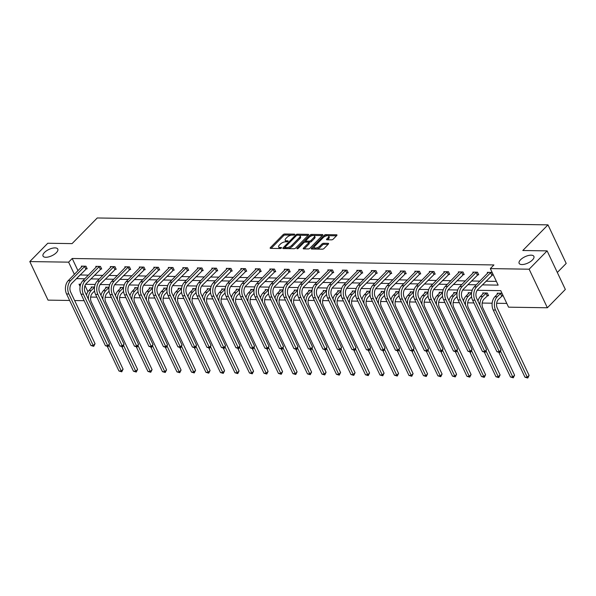 <?xml version="1.0" encoding="UTF-8"?>
<svg xmlns="http://www.w3.org/2000/svg" width="596" height="596" viewBox="0 0 596 596"><rect width="100%" height="100%" fill="white"/><g stroke="black" fill="none" stroke-linecap="round" stroke-linejoin="round"><path stroke-width="0.89" d="M520.561 259.767A8.158 3.472 -25.3 0 0 519.131 263.343A8.158 3.472 -25.3 0 0 524.793 264.162A8.158 3.472 -25.3 0 0 532.459 259.953A8.158 3.472 -25.3 0 0 533.882 256.377A8.158 3.472 -25.3 0 0 528.22 255.557A8.158 3.472 -25.3 0 0 520.561 259.767M44.454 252.495A8.158 3.472 -25.3 0 0 43.031 256.071A8.158 3.472 -25.3 0 0 48.693 256.891A8.158 3.472 -25.3 0 0 56.352 252.674A8.158 3.472 -25.3 0 0 57.782 249.098A8.158 3.472 -25.3 0 0 52.12 248.279A8.158 3.472 -25.3 0 0 44.454 252.495M294.528 234.653A0.879 0.372 -25.3 0 0 294.677 234.265A0.879 0.372 -25.3 0 0 294.379 234.139L284.687 233.99A1.252 0.529 -25.3 0 0 283.07 234.697L270.368 247.638A1.252 0.529 -25.3 0 0 270.152 248.189A1.252 0.529 -25.3 0 0 270.577 248.376L280.269 248.525A0.879 0.372 -25.3 0 0 281.401 248.025A0.879 0.372 -25.3 0 0 281.55 247.645A0.879 0.372 -25.3 0 0 281.252 247.519L280.001 247.496A4.001 1.706 -25.3 0 1 278.637 246.908A4.001 1.706 -25.3 0 1 279.338 245.15L280.396 244.069A4.001 1.706 -25.3 0 1 285.573 241.812L286.832 241.834A0.879 0.372 -25.3 0 0 287.965 241.343A0.879 0.372 -25.3 0 0 288.114 240.955A0.879 0.372 -25.3 0 0 287.816 240.829L286.564 240.806A4.001 1.706 -25.3 0 1 285.201 240.218A4.001 1.706 -25.3 0 1 285.901 238.46L286.959 237.379A4.001 1.706 -25.3 0 1 292.137 235.122L293.396 235.144A0.879 0.372 -25.3 0 0 294.528 234.653M331.585 239.853A1.252 0.529 -25.3 0 0 333.201 239.145L336.762 235.517A1.252 0.529 -25.3 0 0 336.978 234.966A1.252 0.529 -25.3 0 0 336.554 234.779L325.788 234.615A1.252 0.529 -25.3 0 0 324.172 235.323L311.47 248.271A1.252 0.529 -25.3 0 0 311.254 248.815A1.252 0.529 -25.3 0 0 311.678 249.001L322.443 249.165A1.252 0.529 -25.3 0 0 324.06 248.465L328.366 244.077A1.252 0.529 -25.3 0 0 328.582 243.526A1.252 0.529 -25.3 0 0 328.158 243.339L323.553 243.272A1.252 0.529 -25.3 0 0 321.937 243.98L319.799 246.155A3.345 1.423 -25.3 0 1 316.655 247.884A3.345 1.423 -25.3 0 1 314.33 247.541A3.345 1.423 -25.3 0 1 314.919 246.081L323.278 237.551A3.345 1.423 -25.3 0 1 326.422 235.83A3.345 1.423 -25.3 0 1 328.746 236.165A3.345 1.423 -25.3 0 1 328.158 237.633L326.764 239.048A1.252 0.529 -25.3 0 0 326.548 239.599A1.252 0.529 -25.3 0 0 326.973 239.786L331.585 239.853M69.635 300.466L48.03 300.131L29.8 261.57L47.777 243.25L72.079 243.615L97.245 217.972L547.97 224.863L522.804 250.506L547.113 250.879L529.136 269.198L547.374 307.767L508.559 307.171L500.752 290.654L477.18 290.289M29.8 261.57L68.607 262.158L74.388 274.391M482.343 284.888L498.144 285.126L490.329 268.602L493.928 264.944L72.205 258.493L68.607 262.158M490.329 268.602L529.136 269.198M308.385 235.085A1.252 0.529 -25.3 0 0 308.609 234.533A1.252 0.529 -25.3 0 0 308.184 234.347L297.419 234.183A1.252 0.529 -25.3 0 0 295.795 234.891L283.093 247.839A1.252 0.529 -25.3 0 0 282.876 248.383A1.252 0.529 -25.3 0 0 283.301 248.569L294.066 248.733A1.252 0.529 -25.3 0 0 295.683 248.025L308.385 235.085M311.604 234.399L322.369 234.563A1.252 0.529 -25.3 0 1 322.794 234.75A1.252 0.529 -25.3 0 1 322.578 235.301L309.875 248.249A1.252 0.529 -25.3 0 1 308.259 248.949L303.647 248.882A1.252 0.529 -25.3 0 1 303.222 248.696A1.252 0.529 -25.3 0 1 303.439 248.145L308.594 242.9A1.252 0.529 -25.3 0 0 308.81 242.349A1.252 0.529 -25.3 0 0 308.385 242.162L305.331 242.118A1.252 0.529 -25.3 0 0 303.714 242.825L298.35 248.286A0.879 0.372 -25.3 0 1 297.523 248.741A0.879 0.372 -25.3 0 1 296.92 248.651A0.879 0.372 -25.3 0 1 297.069 248.271L309.987 235.107A1.252 0.529 -25.3 0 1 311.604 234.399L312.095 235.442L322.28 235.599M547.113 250.879L565.343 289.447L547.374 307.767M557.32 272.476L566.2 263.432L547.97 224.863M487.513 295.631L488.556 295.646L487.319 293.038L482.678 292.971L483.058 293.783M457.065 292.576L453.675 292.524L454.055 293.336M428.07 292.137L424.672 292.085L425.052 292.897M399.067 291.69L395.67 291.638L396.057 292.45M370.064 291.25L366.667 291.198L367.054 292.01M341.061 290.803L337.671 290.751L338.051 291.563M312.066 290.364L308.668 290.312L309.048 291.124M283.063 289.917L279.666 289.865L280.053 290.677M254.06 289.477L250.663 289.425L251.05 290.237M225.057 289.03L221.667 288.978L222.047 289.79M196.062 288.591L192.664 288.538L193.044 289.351M167.059 288.144L163.662 288.091L164.049 288.904M138.056 287.704L134.659 287.652L135.046 288.464M109.053 287.257L105.663 287.205L106.043 288.017M85.004 285.581L87.91 291.72M90.652 297.069L96.865 297.158M105.157 297.285L111.363 297.382M119.654 297.508L125.868 297.605M134.152 297.732L140.365 297.829M148.657 297.955L154.863 298.045M163.155 298.171L169.368 298.268M177.66 298.395L183.866 298.492M192.158 298.618L198.371 298.715M206.656 298.842L212.869 298.931M221.161 299.058L227.367 299.155M235.658 299.281L241.872 299.378M250.164 299.505L256.369 299.602M264.661 299.728L270.867 299.818M279.159 299.944L285.372 300.041M293.664 300.168L299.87 300.265M308.162 300.391L314.375 300.488M322.66 300.615L328.873 300.704M337.165 300.831L343.37 300.928M351.662 301.055L357.876 301.151M366.168 301.278L372.373 301.375M380.665 301.501L386.878 301.591M395.163 301.718L401.376 301.814M409.668 301.941L415.874 302.038M424.166 302.165L430.379 302.261M438.663 302.388L444.877 302.477M453.169 302.604L459.374 302.701M467.666 302.828L473.88 302.924M482.171 303.051L492.14 303.2M496.669 303.275L506.794 303.424M94.555 287.034L91.158 286.981L91.546 287.793M123.558 287.481L120.161 287.428L120.541 288.24M152.554 287.92L149.164 287.868L149.544 288.68M181.556 288.367L178.167 288.315L178.547 289.127M210.559 288.807L207.162 288.755L207.55 289.567M239.562 289.254L236.165 289.202L236.552 290.014M268.558 289.693L265.168 289.641L265.548 290.453M297.56 290.14L294.171 290.088L294.551 290.9M326.563 290.58L323.166 290.528L323.553 291.34M355.566 291.027L352.169 290.975L352.556 291.787M384.569 291.466L381.172 291.414L381.552 292.226M413.564 291.913L410.175 291.861L410.555 292.673M442.567 292.353L439.17 292.301L439.557 293.113M471.57 292.8L468.173 292.748L468.56 293.56M502.011 295.854L503.054 295.869L501.825 293.262L497.176 293.187L497.556 293.999M84.133 300.682L74.642 300.54M76.385 278.615L84.774 278.809M90.823 278.898L99.271 279.032M105.328 279.122L113.769 279.248M119.826 279.345L128.274 279.472M134.331 279.569L142.772 279.695M148.829 279.785L157.269 279.919M163.326 280.008L171.775 280.135M177.831 280.232L186.272 280.358M192.329 280.455L200.778 280.582M206.834 280.671L215.275 280.805M221.332 280.895L229.773 281.021M235.83 281.118L244.278 281.245M250.335 281.342L258.776 281.468M264.833 281.558L273.273 281.692M279.33 281.781L287.779 281.908M293.835 282.005L302.276 282.132M308.333 282.228L316.781 282.355M322.838 282.444L331.279 282.579M337.336 282.668L345.777 282.795M351.834 282.891L360.282 283.018M366.339 283.115L374.78 283.242M380.837 283.331L389.285 283.465M395.342 283.554L403.783 283.681M409.839 283.778L418.28 283.905M424.337 284.001L432.785 284.128M438.842 284.217L447.283 284.352M453.34 284.441L461.781 284.568M467.838 284.665L476.286 284.791M80.698 284.232L79.03 284.203L80.102 286.482M472.218 290.215L462.675 290.066M457.713 289.991L448.177 289.85M443.215 289.775L433.679 289.626M428.718 289.552L419.174 289.403M414.213 289.328L404.677 289.179M399.715 289.105L390.179 288.963M385.21 288.889L375.674 288.74M370.712 288.665L361.176 288.516M356.214 288.442L346.671 288.293M341.709 288.218L332.173 288.077M327.211 288.002L317.675 287.853M312.714 287.779L303.17 287.63M298.209 287.555L288.673 287.406M283.711 287.332L274.175 287.19M269.206 287.116L259.67 286.967M254.708 286.892L245.172 286.743M240.21 286.669L230.667 286.52M225.705 286.445L216.169 286.303M211.208 286.229L201.671 286.08M196.702 286.005L187.166 285.856M182.205 285.782L172.669 285.633M167.707 285.558L158.163 285.417M153.202 285.342L143.666 285.193M138.704 285.119L129.168 284.97M124.206 284.895L114.663 284.746M109.701 284.672L100.165 284.53M95.204 284.456L85.668 284.307M79.983 274.95L88.364 275.143M94.421 275.24L102.862 275.367M108.919 275.456L117.367 275.59M123.424 275.68L131.865 275.806M137.922 275.903L146.37 276.03M152.427 276.127L160.868 276.253M166.925 276.343L175.366 276.477M181.422 276.566L189.871 276.693M195.928 276.79L204.368 276.916M210.425 277.013L218.866 277.14M224.923 277.229L233.371 277.363M239.428 277.453L247.869 277.58M253.926 277.676L262.374 277.803M268.431 277.9L276.872 278.027M282.929 278.116L291.37 278.25M297.426 278.339L305.875 278.466M311.931 278.563L320.372 278.69M326.429 278.786L334.877 278.913M340.927 279.002L349.375 279.137M355.432 279.226L363.873 279.353M369.93 279.45L378.378 279.576M384.435 279.673L392.876 279.8M398.933 279.889L407.373 280.023M413.43 280.113L421.879 280.239M427.935 280.336L436.376 280.463M442.433 280.56L450.881 280.686M456.938 280.776L465.379 280.91M471.436 280.999L479.877 281.126M485.934 281.223L496.371 281.379M80.013 275.017L76.415 278.682M72.205 258.493L77.987 270.726M487.707 273.154L487.319 272.342L491.968 272.417L493.197 275.017L492.154 275.002M473.202 272.931L472.822 272.119L477.47 272.193L478.7 274.801L477.657 274.778M458.704 272.707L458.317 271.903L462.965 271.97L464.202 274.577L463.152 274.562M444.199 272.491L443.819 271.679L448.468 271.746L449.697 274.354L448.654 274.339M429.701 272.268L429.321 271.456L433.962 271.53L435.199 274.13L434.156 274.115M415.203 272.044L414.816 271.232L419.465 271.307L420.694 273.914L419.651 273.892M400.698 271.821L400.318 271.016L404.967 271.083L406.196 273.691L405.153 273.676M386.201 271.605L385.813 270.793L390.462 270.86L391.699 273.467L390.656 273.452M371.703 271.381L371.315 270.569L375.964 270.644L377.194 273.244L376.15 273.229M357.198 271.158L356.818 270.346L361.467 270.42L362.696 273.028L361.653 273.013M342.7 270.934L342.313 270.13L346.961 270.197L348.198 272.804L347.148 272.789M328.195 270.718L327.815 269.906L332.464 269.973L333.693 272.581L332.65 272.566M313.697 270.495L313.317 269.683L317.959 269.757L319.195 272.357L318.152 272.342M299.199 270.271L298.812 269.459L303.461 269.534L304.69 272.141L303.647 272.126M284.694 270.048L284.314 269.243L288.963 269.31L290.192 271.918L289.149 271.903M270.197 269.832L269.809 269.019L274.458 269.087L275.695 271.694L274.644 271.679M255.699 269.608L255.311 268.796L259.96 268.87L261.19 271.471L260.147 271.456M241.194 269.385L240.814 268.572L245.455 268.647L246.692 271.255L245.649 271.24M226.696 269.161L226.309 268.356L230.957 268.423L232.187 271.031L231.144 271.016M212.191 268.945L211.811 268.133L216.46 268.2L217.689 270.808L216.646 270.793M197.693 268.721L197.313 267.909L201.955 267.984L203.191 270.584L202.148 270.569M183.196 268.498L182.808 267.686L187.457 267.76L188.686 270.368L187.643 270.353M168.69 268.274L168.31 267.47L172.959 267.537L174.188 270.144L173.145 270.13M154.193 268.058L153.805 267.246L158.454 267.313L159.691 269.921L158.64 269.906M139.688 267.835L139.308 267.023L143.956 267.097L145.186 269.697L144.143 269.683M125.19 267.611L124.81 266.799L129.451 266.874L130.688 269.481L129.645 269.466M110.692 267.388L110.305 266.583L114.954 266.65L116.183 269.258L115.14 269.243M96.187 267.172L95.807 266.36L100.456 266.427L101.685 269.034L100.642 269.019M81.689 266.948L81.302 266.136L85.951 266.211L87.187 268.811L86.137 268.796M285.201 240.218L285.7 241.261A4.001 1.706 -25.3 0 0 286.765 241.834M278.637 246.908L279.137 247.951A4.001 1.706 -25.3 0 0 280.202 248.525M291.824 235.137L285.179 235.033A1.252 0.529 -25.3 0 0 283.562 235.74L271.158 248.383M287.428 248.629A4.001 1.706 -25.3 0 0 292.286 246.386L299.907 238.616L299.416 237.573A4.001 1.706 -25.3 0 0 300.116 235.815A4.001 1.706 -25.3 0 0 298.752 235.226L297.434 235.204A0.879 0.372 -25.3 0 0 296.301 235.703L285.149 247.064A0.879 0.372 -25.3 0 0 284.992 247.452L283.882 248.577M308.095 235.383L299.05 235.241M285.655 248.606A0.879 0.372 -25.3 0 1 285.491 248.487L284.992 247.452A0.879 0.372 -25.3 0 0 285.29 247.578L286.616 247.601A4.001 1.706 -25.3 0 0 291.794 245.343L299.416 237.573M299.907 238.616A4.001 1.706 -25.3 0 0 300.608 236.858L300.116 235.815M304.228 248.89L309.086 243.935A1.252 0.529 -25.3 0 0 309.302 243.391L308.81 242.349M304.385 242.363L305.867 240.844M310.047 236.59L310.479 236.15L309.987 235.107M313.936 237.446A3.345 1.423 -25.3 0 0 314.524 235.979A3.345 1.423 -25.3 0 0 312.2 235.644A3.345 1.423 -25.3 0 0 309.056 237.372L306.113 240.374A1.252 0.529 -25.3 0 0 305.89 240.926A1.252 0.529 -25.3 0 0 306.314 241.112L309.376 241.156A1.252 0.529 -25.3 0 0 310.993 240.449L313.936 237.446L314.435 238.489A3.345 1.423 -25.3 0 0 315.016 237.022L314.524 235.979M305.89 240.926L306.389 241.969A1.252 0.529 -25.3 0 0 306.649 242.14M314.435 238.489L311.485 241.492A1.252 0.529 -25.3 0 1 309.868 242.2L308.542 242.177M312.095 235.442A1.252 0.529 -25.3 0 0 310.479 236.15M328.746 236.165L329.238 237.201A3.345 1.423 -25.3 0 1 328.657 238.668L327.554 239.793M314.33 247.541L314.83 248.584A3.345 1.423 -25.3 0 0 315.694 249.061M316.252 249.076A3.345 1.423 -25.3 0 0 320.29 247.191L319.799 246.155M328.068 244.375L324.045 244.315A1.252 0.529 -25.3 0 0 322.429 245.016L320.29 247.191M327.316 235.673L326.28 235.658A1.252 0.529 -25.3 0 0 324.664 236.366L324.269 236.768M314.36 246.871L312.259 249.009M336.472 235.815L327.875 235.688M94.555 290.99L92.447 293.143A6.37 4.358 90.9 0 0 91.315 302.016L123.074 369.192L121.755 371.822L118.954 370.995L107.392 346.537M88.394 299.177A9.558 6.534 -89.1 0 1 91.218 290.535L94.533 287.19M92.201 287.004L88.893 290.498L91.218 290.535M118.954 370.995L121.279 371.025L109.113 345.3M86.457 295.095A9.558 6.534 -89.1 0 1 88.893 290.498M121.755 371.822L121.279 371.025L123.074 369.192M82.352 266.151L68.257 280.642L70.574 280.679L84.908 266.189M86.927 268.274L71.811 283.286A6.37 4.358 90.9 0 0 70.678 292.159L95.047 343.706L93.728 346.328L90.92 345.501L66.558 293.955A9.558 6.534 -89.1 0 1 68.257 280.642M90.92 345.501L93.244 345.538L68.883 293.992A9.558 6.534 -89.1 0 1 70.574 280.679M93.728 346.328L93.244 345.538L95.047 343.706M85.794 269.027L84.565 266.419M109.053 291.213L106.945 293.359A6.37 4.358 90.9 0 0 105.82 302.239L137.572 369.416L136.261 372.046L133.452 371.211L121.897 346.76M102.892 299.401A9.558 6.534 -89.1 0 1 105.716 290.751L109.031 287.414M106.706 287.22L103.391 290.721L105.716 290.751M133.452 371.211L135.776 371.248L123.61 345.516M100.962 295.311A9.558 6.534 -89.1 0 1 103.391 290.721M136.261 372.046L135.776 371.248L137.572 369.416M123.558 291.437L121.45 293.582A6.37 4.358 90.9 0 0 120.317 302.455L152.077 369.639L150.758 372.269L147.95 371.435L136.395 346.984M117.397 299.624A9.558 6.534 -89.1 0 1 120.221 290.975L123.536 287.637M121.204 287.443L117.896 290.937L120.221 290.975M147.95 371.435L150.274 371.472L138.116 345.74M115.46 295.534A9.558 6.534 -89.1 0 1 117.896 290.937M150.758 372.269L150.274 371.472L152.077 369.639M96.85 266.375L82.755 280.865L85.079 280.902L99.413 266.412M101.432 268.498L86.308 283.502A6.37 4.358 90.9 0 0 85.176 292.383L109.545 343.922L108.226 346.552L105.425 345.725L81.056 294.178A9.558 6.534 -89.1 0 1 82.755 280.865M105.425 345.725L107.749 345.755L83.38 294.215A9.558 6.534 -89.1 0 1 85.079 280.902M108.226 346.552L107.749 345.755L109.545 343.922M100.299 269.25L99.063 266.643M111.348 266.598L97.252 281.081L99.577 281.118L113.91 266.635M115.929 268.714L100.813 283.726A6.37 4.358 90.9 0 0 99.681 292.599L124.043 344.145L122.731 346.775L119.923 345.941L95.561 294.402A9.558 6.534 -89.1 0 1 97.252 281.081M119.923 345.941L122.247 345.978L97.886 294.431A9.558 6.534 -89.1 0 1 99.577 281.118M122.731 346.775L122.247 345.978L124.043 344.145M114.797 269.466L113.568 266.866M138.056 291.66L135.948 293.806A6.37 4.358 90.9 0 0 134.815 302.679L166.575 369.863L165.263 372.485L162.455 371.658L150.892 347.207M131.895 299.848A9.558 6.534 -89.1 0 1 134.718 291.198L138.034 287.861M135.702 287.667L132.394 291.161L134.718 291.198M162.455 371.658L164.779 371.695L152.613 345.963M129.965 295.758A9.558 6.534 -89.1 0 1 132.394 291.161M165.263 372.485L164.779 371.695L166.575 369.863M125.853 266.814L111.757 281.305L114.082 281.342L128.408 266.859M130.435 268.938L115.311 283.949A6.37 4.358 90.9 0 0 114.179 292.822L138.548 344.369L137.229 346.999L134.42 346.164L110.059 294.618A9.558 6.534 -89.1 0 1 111.757 281.305M134.42 346.164L136.745 346.202L112.383 294.655A9.558 6.534 -89.1 0 1 114.082 281.342M137.229 346.999L136.745 346.202L138.548 344.369M129.302 269.69L128.066 267.082M152.554 291.876L150.453 294.029A6.37 4.358 90.9 0 0 149.32 302.902L181.072 370.079L179.761 372.709L176.952 371.882L165.397 347.423M146.393 300.064A9.558 6.534 -89.1 0 1 149.216 291.422L152.539 288.077M150.207 287.89L146.892 291.384L149.216 291.422M176.952 371.882L179.277 371.911L167.118 346.187M144.463 295.981A9.558 6.534 -89.1 0 1 146.892 291.384M179.761 372.709L179.277 371.911L181.072 370.079M140.351 267.038L126.255 281.528L128.58 281.565L142.913 267.075M144.932 269.161L129.809 284.173A6.37 4.358 90.9 0 0 128.684 293.046L153.045 344.592L151.734 347.215L148.925 346.388L124.557 294.841A9.558 6.534 -89.1 0 1 126.255 281.528M148.925 346.388L151.25 346.425L126.881 294.878A9.558 6.534 -89.1 0 1 128.58 281.565M151.734 347.215L151.25 346.425L153.045 344.592M143.8 269.913L142.571 267.306M167.059 292.1L164.95 294.245A6.37 4.358 90.9 0 0 163.818 303.126L195.577 370.302L194.259 372.932L191.458 372.098L179.895 347.647M160.898 300.287A9.558 6.534 -89.1 0 1 163.721 291.638L167.036 288.3M164.705 288.106L161.397 291.608L163.721 291.638M191.458 372.098L193.782 372.135L181.616 346.403M158.961 296.197A9.558 6.534 -89.1 0 1 161.397 291.608M194.259 372.932L193.782 372.135L195.577 370.302M154.856 267.261L140.753 281.752L143.077 281.781L157.411 267.299M159.43 269.385L144.314 284.389A6.37 4.358 90.9 0 0 143.182 293.269L167.543 344.808L166.232 347.438L163.423 346.611L139.062 295.065A9.558 6.534 -89.1 0 1 140.753 281.752M163.423 346.611L165.748 346.641L141.386 295.102A9.558 6.534 -89.1 0 1 143.077 281.781M166.232 347.438L165.748 346.641L167.543 344.808M158.298 270.137L157.068 267.53M181.556 292.323L179.448 294.469A6.37 4.358 90.9 0 0 178.323 303.342L210.075 370.526L208.764 373.156L205.955 372.321L194.4 347.87M175.395 300.511A9.558 6.534 -89.1 0 1 178.219 291.861L181.534 288.524M179.21 288.33L175.894 291.824L178.219 291.861M205.955 372.321L208.28 372.358L196.114 346.626M173.466 296.421A9.558 6.534 -89.1 0 1 175.894 291.824M208.764 373.156L208.28 372.358L210.075 370.526M169.353 267.485L155.258 281.968L157.582 282.005L171.909 267.522M173.935 269.601L158.812 284.612A6.37 4.358 90.9 0 0 157.679 293.485L182.048 345.032L180.73 347.662L177.928 346.827L153.559 295.288A9.558 6.534 -89.1 0 1 155.258 281.968M177.928 346.827L180.253 346.865L155.884 295.318A9.558 6.534 -89.1 0 1 157.582 282.005M180.73 347.662L180.253 346.865L182.048 345.032M172.803 270.353L171.566 267.753M196.062 292.547L193.953 294.692A6.37 4.358 90.9 0 0 192.821 303.565L224.58 370.749L223.262 373.372L220.453 372.545L208.898 348.094M189.9 300.734A9.558 6.534 -89.1 0 1 192.717 292.085L196.039 288.747M193.707 288.553L190.4 292.047L192.717 292.085M220.453 372.545L222.777 372.582L210.619 346.85M187.964 296.644A9.558 6.534 -89.1 0 1 190.4 292.047M223.262 373.372L222.777 372.582L224.58 370.749M183.851 267.701L169.756 282.191L172.08 282.228L186.414 267.746M188.433 269.824L173.309 284.836A6.37 4.358 90.9 0 0 172.184 293.709L196.546 345.255L195.235 347.885L192.426 347.051L168.057 295.504A9.558 6.534 -89.1 0 1 169.756 282.191M192.426 347.051L194.75 347.088L170.381 295.541A9.558 6.534 -89.1 0 1 172.08 282.228M195.235 347.885L194.75 347.088L196.546 345.255M187.3 270.577L186.071 267.969M210.559 292.763L208.451 294.916A6.37 4.358 90.9 0 0 207.319 303.789L239.078 370.965L237.759 373.595L234.958 372.768L223.396 348.31M204.398 300.95A9.558 6.534 -89.1 0 1 207.222 292.308L210.537 288.963M208.205 288.777L204.897 292.271L207.222 292.308M234.958 372.768L237.282 372.798L225.117 347.073M202.469 296.868A9.558 6.534 -89.1 0 1 204.897 292.271M237.759 373.595L237.282 372.798L239.078 370.965M198.356 267.924L184.261 282.415L186.585 282.452L200.912 267.962M202.931 270.048L187.814 285.059A6.37 4.358 90.9 0 0 186.682 293.932L211.051 345.479L209.732 348.101L206.924 347.274L182.562 295.728A9.558 6.534 -89.1 0 1 184.261 282.415M206.924 347.274L209.248 347.312L184.887 295.765A9.558 6.534 -89.1 0 1 186.585 282.452M209.732 348.101L209.248 347.312L211.051 345.479M201.798 270.8L200.569 268.193M225.057 292.986L222.956 295.132A6.37 4.358 90.9 0 0 221.824 304.012L253.576 371.189L252.264 373.819L249.456 372.984L237.901 348.533M218.896 301.174A9.558 6.534 -89.1 0 1 221.719 292.524L225.035 289.187M222.71 288.993L219.395 292.494L221.719 292.524M249.456 372.984L251.78 373.022L239.614 347.289M216.966 297.084A9.558 6.534 -89.1 0 1 219.395 292.494M252.264 373.819L251.78 373.022L253.576 371.189M239.562 293.21L237.454 295.355A6.37 4.358 90.9 0 0 236.321 304.228L268.081 371.412L266.762 374.042L263.961 373.208L252.399 348.757M233.401 301.397A9.558 6.534 -89.1 0 1 236.225 292.748L239.54 289.41M237.208 289.216L233.9 292.71L236.225 292.748M263.961 373.208L266.278 373.245L254.12 347.513M231.464 297.307A9.558 6.534 -89.1 0 1 233.9 292.71M266.762 374.042L266.278 373.245L268.081 371.412M254.06 293.433L251.952 295.579A6.37 4.358 90.9 0 0 250.819 304.452L282.579 371.636L281.267 374.258L278.459 373.431L266.896 348.98M247.899 301.621A9.558 6.534 -89.1 0 1 250.722 292.971L254.038 289.634M251.713 289.44L248.398 292.934L250.722 292.971M278.459 373.431L280.783 373.469L268.617 347.736M245.969 297.531A9.558 6.534 -89.1 0 1 248.398 292.934M281.267 374.258L280.783 373.469L282.579 371.636M268.565 293.649L266.457 295.795A6.37 4.358 90.9 0 0 265.324 304.675L297.076 371.852L295.765 374.482L292.956 373.655L281.401 349.196M262.396 301.837A9.558 6.534 -89.1 0 1 265.22 293.195L268.543 289.85M266.211 289.663L262.896 293.157L265.22 293.195M292.956 373.655L295.281 373.685L283.122 347.952M260.467 297.754A9.558 6.534 -89.1 0 1 262.896 293.157M295.765 374.482L295.281 373.685L297.076 371.852M283.063 293.873L280.954 296.018A6.37 4.358 90.9 0 0 279.822 304.899L311.581 372.075L310.263 374.705L307.462 373.871L295.899 349.42M276.902 302.06A9.558 6.534 -89.1 0 1 279.725 293.411L283.04 290.073M280.709 289.88L277.401 293.381L279.725 293.411M307.462 373.871L309.786 373.908L297.62 348.176M274.965 297.97A9.558 6.534 -89.1 0 1 277.401 293.381M310.263 374.705L309.786 373.908L311.581 372.075M297.56 294.096L295.452 296.242A6.37 4.358 90.9 0 0 294.327 305.115L326.079 372.299L324.768 374.929L321.959 374.094L310.404 349.643M291.399 302.284A9.558 6.534 -89.1 0 1 294.223 293.634L297.538 290.297M295.214 290.103L291.898 293.597L294.223 293.634M321.959 374.094L324.284 374.132L312.118 348.399M289.47 298.194A9.558 6.534 -89.1 0 1 291.898 293.597M324.768 374.929L324.284 374.132L326.079 372.299M312.066 294.32L309.957 296.465A6.37 4.358 90.9 0 0 308.825 305.338L340.584 372.522L339.266 375.145L336.457 374.318L324.902 349.867M305.904 302.507A9.558 6.534 -89.1 0 1 308.728 293.858L312.043 290.52M309.711 290.327L306.404 293.821L308.728 293.858M336.457 374.318L338.781 374.355L326.623 348.623M303.967 298.417A9.558 6.534 -89.1 0 1 306.404 293.821M339.266 375.145L338.781 374.355L340.584 372.522M326.563 294.536L324.455 296.681A6.37 4.358 90.9 0 0 323.323 305.562L355.082 372.738L353.771 375.368L350.962 374.541L339.4 350.083M320.402 302.723A9.558 6.534 -89.1 0 1 323.226 294.081L326.541 290.736M324.209 290.55L320.901 294.044L323.226 294.081M350.962 374.541L353.286 374.571L341.121 348.839M318.473 298.641A9.558 6.534 -89.1 0 1 320.901 294.044M353.771 375.368L353.286 374.571L355.082 372.738M341.061 294.759L338.96 296.905A6.37 4.358 90.9 0 0 337.828 305.785L369.58 372.962L368.268 375.592L365.46 374.757L353.905 350.306M334.9 302.947A9.558 6.534 -89.1 0 1 337.723 294.297L341.046 290.96M338.714 290.766L335.399 294.268L337.723 294.297M365.46 374.757L367.784 374.795L355.626 349.062M332.97 298.857A9.558 6.534 -89.1 0 1 335.399 294.268M368.268 375.592L367.784 374.795L369.58 372.962M355.566 294.983L353.458 297.128A6.37 4.358 90.9 0 0 352.325 306.001L384.085 373.185L382.766 375.815L379.965 374.981L368.402 350.53M349.405 303.17A9.558 6.534 -89.1 0 1 352.229 294.521L355.544 291.183M353.212 290.99L349.904 294.484L352.229 294.521M379.965 374.981L382.289 375.018L370.123 349.286M347.468 299.08A9.558 6.534 -89.1 0 1 349.904 294.484M382.766 375.815L382.289 375.018L384.085 373.185M212.854 268.148L198.759 282.638L201.083 282.668L215.417 268.185M217.436 270.271L202.312 285.275A6.37 4.358 90.9 0 0 201.18 294.156L225.549 345.695L224.23 348.325L221.429 347.498L197.06 295.951A9.558 6.534 -89.1 0 1 198.759 282.638M221.429 347.498L223.753 347.528L199.384 295.988A9.558 6.534 -89.1 0 1 201.083 282.668M224.23 348.325L223.753 347.528L225.549 345.695M216.303 271.024L215.067 268.416M227.352 268.371L213.256 282.854L215.581 282.891L229.914 268.409M231.933 270.487L216.817 285.499A6.37 4.358 90.9 0 0 215.685 294.372L240.046 345.918L238.735 348.548L235.927 347.714L211.565 296.175A9.558 6.534 -89.1 0 1 213.256 282.854M235.927 347.714L238.251 347.751L213.89 296.205A9.558 6.534 -89.1 0 1 215.581 282.891M238.735 348.548L238.251 347.751L240.046 345.918M230.801 271.24L229.572 268.64M241.857 268.587L227.761 283.078L230.086 283.115L244.412 268.632M246.439 270.711L231.315 285.722A6.37 4.358 90.9 0 0 230.183 294.595L254.552 346.142L253.233 348.772L250.432 347.937L226.063 296.391A9.558 6.534 -89.1 0 1 227.761 283.078M250.432 347.937L252.749 347.975L228.387 296.428A9.558 6.534 -89.1 0 1 230.086 283.115M253.233 348.772L252.749 347.975L254.552 346.142M245.306 271.463L244.069 268.856M256.355 268.811L242.259 283.301L244.584 283.338L258.917 268.848M260.936 270.934L245.813 285.946A6.37 4.358 90.9 0 0 244.688 294.819L269.049 346.365L267.738 348.988L264.929 348.161L240.56 296.614A9.558 6.534 -89.1 0 1 242.259 283.301M264.929 348.161L267.254 348.198L242.885 296.652A9.558 6.534 -89.1 0 1 244.584 283.338M267.738 348.988L267.254 348.198L269.049 346.365M259.804 271.687L258.575 269.079M270.86 269.034L256.764 283.525L259.081 283.554L273.415 269.072M275.434 271.158L260.318 286.162A6.37 4.358 90.9 0 0 259.185 295.042L283.547 346.581L282.236 349.211L279.427 348.384L255.066 296.838A9.558 6.534 -89.1 0 1 256.764 283.525M279.427 348.384L281.752 348.414L257.39 296.875A9.558 6.534 -89.1 0 1 259.081 283.554M282.236 349.211L281.752 348.414L283.547 346.581M274.302 271.91L273.072 269.303M285.357 269.258L271.262 283.741L273.586 283.778L287.92 269.295M289.939 271.374L274.816 286.385A6.37 4.358 90.9 0 0 273.683 295.258L298.052 346.805L296.733 349.435L293.932 348.6L269.563 297.061A9.558 6.534 -89.1 0 1 271.262 283.741M293.932 348.6L296.257 348.638L271.888 297.091A9.558 6.534 -89.1 0 1 273.586 283.778M296.733 349.435L296.257 348.638L298.052 346.805M288.807 272.126L287.57 269.526M299.855 269.474L285.76 283.964L288.084 284.001L302.418 269.519M304.437 271.597L289.321 286.609A6.37 4.358 90.9 0 0 288.188 295.482L312.55 347.028L311.239 349.658L308.43 348.824L284.069 297.277A9.558 6.534 -89.1 0 1 285.76 283.964M308.43 348.824L310.754 348.861L286.385 297.315A9.558 6.534 -89.1 0 1 288.084 284.001M311.239 349.658L310.754 348.861L312.55 347.028M303.304 272.35L302.075 269.742M314.36 269.697L300.265 284.188L302.589 284.225L316.916 269.735M318.935 271.821L303.818 286.832A6.37 4.358 90.9 0 0 302.686 295.705L327.055 347.252L325.736 349.874L322.928 349.047L298.566 297.501A9.558 6.534 -89.1 0 1 300.265 284.188M322.928 349.047L325.252 349.085L300.891 297.538A9.558 6.534 -89.1 0 1 302.589 284.225M325.736 349.874L325.252 349.085L327.055 347.252M317.81 272.573L316.573 269.966M328.858 269.921L314.762 284.411L317.087 284.441L331.421 269.958M333.44 272.044L318.316 287.048A6.37 4.358 90.9 0 0 317.184 295.929L341.553 347.468L340.241 350.098L337.433 349.271L313.064 297.724A9.558 6.534 -89.1 0 1 314.762 284.411M337.433 349.271L339.757 349.301L315.388 297.762A9.558 6.534 -89.1 0 1 317.087 284.441M340.241 350.098L339.757 349.301L341.553 347.468M332.307 272.797L331.078 270.189M343.356 270.144L329.26 284.627L331.585 284.665L345.918 270.182M347.937 272.26L332.821 287.272A6.37 4.358 90.9 0 0 331.689 296.145L356.05 347.691L354.739 350.321L351.931 349.487L327.569 297.948A9.558 6.534 -89.1 0 1 329.26 284.627M351.931 349.487L354.255 349.524L329.893 297.978A9.558 6.534 -89.1 0 1 331.585 284.665M354.739 350.321L354.255 349.524L356.05 347.691M346.805 273.013L345.576 270.413M370.064 295.206L367.955 297.352A6.37 4.358 90.9 0 0 366.831 306.225L398.582 373.409L397.271 376.031L394.463 375.204L382.9 350.753M363.903 303.394A9.558 6.534 -89.1 0 1 366.726 294.744L370.041 291.407M367.717 291.213L364.402 294.707L366.726 294.744M394.463 375.204L396.787 375.242L384.621 349.509M361.973 299.304A9.558 6.534 -89.1 0 1 364.402 294.707M397.271 376.031L396.787 375.242L398.582 373.409M357.861 270.361L343.765 284.851L346.09 284.888L360.416 270.405M362.442 272.484L347.319 287.495A6.37 4.358 90.9 0 0 346.187 296.368L370.556 347.915L369.237 350.545L366.436 349.71L342.067 298.164A9.558 6.534 -89.1 0 1 343.765 284.851M366.436 349.71L368.76 349.748L344.391 298.201A9.558 6.534 -89.1 0 1 346.09 284.888M369.237 350.545L368.76 349.748L370.556 347.915M361.31 273.236L360.073 270.629M384.569 295.422L382.461 297.568A6.37 4.358 90.9 0 0 381.328 306.448L413.088 373.625L411.769 376.255L408.96 375.428L397.405 350.97M378.4 303.61A9.558 6.534 -89.1 0 1 381.224 294.968L384.547 291.623M382.215 291.437L378.9 294.931L381.224 294.968M408.96 375.428L411.285 375.458L399.126 349.725M376.471 299.527A9.558 6.534 -89.1 0 1 378.9 294.931M411.769 376.255L411.285 375.458L413.088 373.625M372.358 270.584L358.263 285.074L360.587 285.111L374.921 270.621M376.94 272.707L361.817 287.719A6.37 4.358 90.9 0 0 360.692 296.592L385.053 348.139L383.742 350.761L380.933 349.934L356.564 298.387A9.558 6.534 -89.1 0 1 358.263 285.074M380.933 349.934L383.258 349.971L358.889 298.425A9.558 6.534 -89.1 0 1 360.587 285.111M383.742 350.761L383.258 349.971L385.053 348.139M375.808 273.46L374.579 270.852M399.067 295.646L396.958 297.791A6.37 4.358 90.9 0 0 395.826 306.672L427.585 373.848L426.267 376.478L423.465 375.644L411.903 351.193M392.906 303.833A9.558 6.534 -89.1 0 1 395.729 295.184L399.044 291.846M396.712 291.653L393.405 295.154L395.729 295.184M423.465 375.644L425.79 375.681L413.624 349.949M390.969 299.743A9.558 6.534 -89.1 0 1 393.405 295.154M426.267 376.478L425.79 375.681L427.585 373.848M386.864 270.808L372.768 285.298L375.093 285.328L389.419 270.845M391.438 272.931L376.322 287.935A6.37 4.358 90.9 0 0 375.189 296.815L399.558 348.355L398.24 350.984L395.431 350.157L371.07 298.611A9.558 6.534 -89.1 0 1 372.768 285.298M395.431 350.157L397.755 350.187L373.394 298.648A9.558 6.534 -89.1 0 1 375.093 285.328M398.24 350.984L397.755 350.187L399.558 348.355M390.305 273.683L389.076 271.076M413.564 295.869L411.463 298.015A6.37 4.358 90.9 0 0 410.331 306.888L442.083 374.072L440.772 376.702L437.963 375.867L426.408 351.416M407.403 304.057A9.558 6.534 -89.1 0 1 410.227 295.407L413.542 292.07M411.218 291.876L407.902 295.37L410.227 295.407M437.963 375.867L440.288 375.905L428.122 350.172M405.474 299.967A9.558 6.534 -89.1 0 1 407.902 295.37M440.772 376.702L440.288 375.905L442.083 374.072M401.361 271.031L387.266 285.514L389.59 285.551L403.924 271.068M405.943 273.147L390.82 288.159A6.37 4.358 90.9 0 0 389.687 297.031L414.056 348.578L412.737 351.208L409.936 350.373L385.567 298.827A9.558 6.534 -89.1 0 1 387.266 285.514M409.936 350.373L412.261 350.411L387.892 298.864A9.558 6.534 -89.1 0 1 389.59 285.551M412.737 351.208L412.261 350.411L414.056 348.578M404.811 273.899L403.574 271.299M428.07 296.085L425.961 298.238A6.37 4.358 90.9 0 0 424.829 307.111L456.588 374.295L455.269 376.918L452.461 376.091L440.906 351.64M421.908 304.28A9.558 6.534 -89.1 0 1 424.732 295.631L428.047 292.293M425.715 292.1L422.408 295.594L424.732 295.631M452.461 376.091L454.785 376.128L442.627 350.396M419.971 300.19A9.558 6.534 -89.1 0 1 422.408 295.594M455.269 376.918L454.785 376.128L456.588 374.295M415.859 271.247L401.764 285.737L404.088 285.775L418.422 271.292M420.441 273.37L405.325 288.382A6.37 4.358 90.9 0 0 404.192 297.255L428.554 348.802L427.243 351.431L424.434 350.597L400.072 299.05A9.558 6.534 -89.1 0 1 401.764 285.737M424.434 350.597L426.758 350.634L402.397 299.088A9.558 6.534 -89.1 0 1 404.088 285.775M427.243 351.431L426.758 350.634L428.554 348.802M419.308 274.123L418.079 271.515M442.567 296.309L440.459 298.454A6.37 4.358 90.9 0 0 439.327 307.335L471.086 374.512L469.775 377.141L466.966 376.314L455.404 351.856M436.406 304.496A9.558 6.534 -89.1 0 1 439.23 295.854L442.545 292.509M440.22 292.323L436.905 295.817L439.23 295.854M466.966 376.314L469.29 376.344L457.125 350.612M434.477 300.414A9.558 6.534 -89.1 0 1 436.905 295.817M469.775 377.141L469.29 376.344L471.086 374.512M430.364 271.471L416.269 285.961L418.593 285.998L432.92 271.508M434.946 273.594L419.822 288.606A6.37 4.358 90.9 0 0 418.69 297.478L443.059 349.025L441.74 351.647L438.939 350.82L414.57 299.274A9.558 6.534 -89.1 0 1 416.269 285.961M438.939 350.82L441.256 350.858L416.895 299.311A9.558 6.534 -89.1 0 1 418.593 285.998M441.74 351.647L441.256 350.858L443.059 349.025M433.813 274.346L432.577 271.739M457.065 296.532L454.964 298.678A6.37 4.358 90.9 0 0 453.832 307.558L485.584 374.735L484.272 377.365L481.464 376.53L469.909 352.08M450.904 304.72A9.558 6.534 -89.1 0 1 453.727 296.07L457.05 292.733M454.718 292.539L451.403 296.041L453.727 296.07M481.464 376.53L483.788 376.568L471.63 350.835M448.974 300.63A9.558 6.534 -89.1 0 1 451.403 296.041M484.272 377.365L483.788 376.568L485.584 374.735M444.862 271.694L430.766 286.184L433.091 286.214L447.425 271.731M449.444 273.817L434.32 288.822A6.37 4.358 90.9 0 0 433.195 297.702L457.557 349.241L456.245 351.871L453.437 351.044L429.068 299.497A9.558 6.534 -89.1 0 1 430.766 286.184M453.437 351.044L455.761 351.074L431.392 299.535A9.558 6.534 -89.1 0 1 433.091 286.214M456.245 351.871L455.761 351.074L457.557 349.241M448.311 274.57L447.082 271.962M471.57 296.756L469.462 298.901A6.37 4.358 90.9 0 0 468.329 307.774L500.089 374.959L498.77 377.581L495.969 376.754L484.406 352.303M465.409 304.943A9.558 6.534 -89.1 0 1 468.233 296.294L471.548 292.956M469.216 292.763L465.908 296.257L468.233 296.294M495.969 376.754L498.293 376.791L486.127 351.059M463.472 300.853A9.558 6.534 -89.1 0 1 465.908 296.257M498.77 377.581L498.293 376.791L500.089 374.959M459.367 271.918L445.264 286.4L447.589 286.438L461.922 271.955M463.941 274.033L448.825 289.045A6.37 4.358 90.9 0 0 447.693 297.918L472.054 349.465L470.743 352.094L467.935 351.26L443.573 299.714A9.558 6.534 -89.1 0 1 445.264 286.4M467.935 351.26L470.259 351.297L445.897 299.751A9.558 6.534 -89.1 0 1 447.589 286.438M470.743 352.094L470.259 351.297L472.054 349.465M462.809 274.786L461.58 272.186M488.295 295.102L483.959 299.125A6.37 4.358 90.9 0 0 482.834 307.998L514.586 375.182L513.275 377.804L510.467 376.977L498.912 352.527M479.907 305.167A9.558 6.534 -89.1 0 1 482.73 296.517L486.276 293.023M483.721 292.986L480.406 296.48L482.73 296.517M510.467 376.977L512.791 377.015L500.625 351.282M477.977 301.077A9.558 6.534 -89.1 0 1 480.406 296.48M513.275 377.804L512.791 377.015L514.586 375.182M487.163 295.854L485.934 293.254M473.865 272.134L459.769 286.624L462.094 286.661L476.42 272.178M478.446 274.257L463.323 289.269A6.37 4.358 90.9 0 0 462.191 298.142L486.56 349.688L485.241 352.318L482.44 351.484L458.071 299.937A9.558 6.534 -89.1 0 1 459.769 286.624M482.44 351.484L484.764 351.521L460.395 299.974A9.558 6.534 -89.1 0 1 462.094 286.661M485.241 352.318L484.764 351.521L486.56 349.688M477.314 275.009L476.077 272.402M502.8 295.325L498.465 299.341A6.37 4.358 90.9 0 0 497.332 308.221L529.092 375.398L527.773 378.028L524.964 377.201L493.212 310.017A9.558 6.534 -89.1 0 1 494.911 296.704L498.219 293.21M524.964 377.201L527.289 377.231L495.537 310.054A9.558 6.534 -89.1 0 1 497.228 296.741L500.782 293.247M527.773 378.028L527.289 377.231L529.092 375.398M501.668 296.078L500.439 293.47M488.362 272.357L474.267 286.847L476.591 286.885L490.925 272.394M492.944 274.48L477.828 289.492A6.37 4.358 90.9 0 0 476.696 298.365L501.057 349.912L499.746 352.534L496.937 351.707L472.576 300.16A9.558 6.534 -89.1 0 1 474.267 286.847M496.937 351.707L499.262 351.744L474.893 300.198A9.558 6.534 -89.1 0 1 476.591 286.885M499.746 352.534L499.262 351.744L501.057 349.912M491.812 275.233L490.582 272.625M294.588 234.578L294.379 234.139M281.461 247.958L281.252 247.519M288.024 241.268L287.816 240.829M287.041 241.812L286.564 240.806M280.478 248.502L280.001 247.496M270.718 248.376L270.368 247.638M283.562 235.74L283.07 234.697M285.179 235.033L284.687 233.99M283.443 248.569L283.093 247.839M296.219 235.778L295.795 234.891M297.903 235.211L297.419 234.183M308.482 234.98L308.184 234.347M285.782 248.606L285.29 247.578M287.101 248.629L286.616 247.601M292.286 246.386L291.794 245.343M322.667 235.196L322.369 234.563M303.789 248.882L303.439 248.145M309.086 243.935L308.594 242.9M297.315 248.778L297.069 248.271M306.806 242.14L306.314 241.112M309.868 242.2L309.376 241.156M311.485 241.492L310.993 240.449M327.115 239.786L326.764 239.048M328.657 238.668L328.158 237.633M322.429 245.016L321.937 243.98M324.045 244.315L323.553 243.272M328.456 243.973L328.158 243.339M311.82 249.001L311.47 248.271M324.664 236.366L324.172 235.323M326.28 235.658L325.788 234.615M336.852 235.413L336.554 234.779M66.558 293.955L68.883 293.992M81.056 294.178L83.38 294.215M95.561 294.402L97.886 294.431M110.059 294.618L112.383 294.655M124.557 294.841L126.881 294.878M139.062 295.065L141.386 295.102M153.559 295.288L155.884 295.318M168.057 295.504L170.381 295.541M182.562 295.728L184.887 295.765M197.06 295.951L199.384 295.988M211.565 296.175L213.89 296.205M226.063 296.391L228.387 296.428M240.56 296.614L242.885 296.652M255.066 296.838L257.39 296.875M269.563 297.061L271.888 297.091M284.069 297.277L286.385 297.315M298.566 297.501L300.891 297.538M313.064 297.724L315.388 297.762M327.569 297.948L329.893 297.978M342.067 298.164L344.391 298.201M356.564 298.387L358.889 298.425M371.07 298.611L373.394 298.648M385.567 298.827L387.892 298.864M400.072 299.05L402.397 299.088M414.57 299.274L416.895 299.311M429.068 299.497L431.392 299.535M443.573 299.714L445.897 299.751M458.071 299.937L460.395 299.974M494.911 296.704L497.228 296.741M493.212 310.017L495.537 310.054M472.576 300.16L474.893 300.198"/></g></svg>
